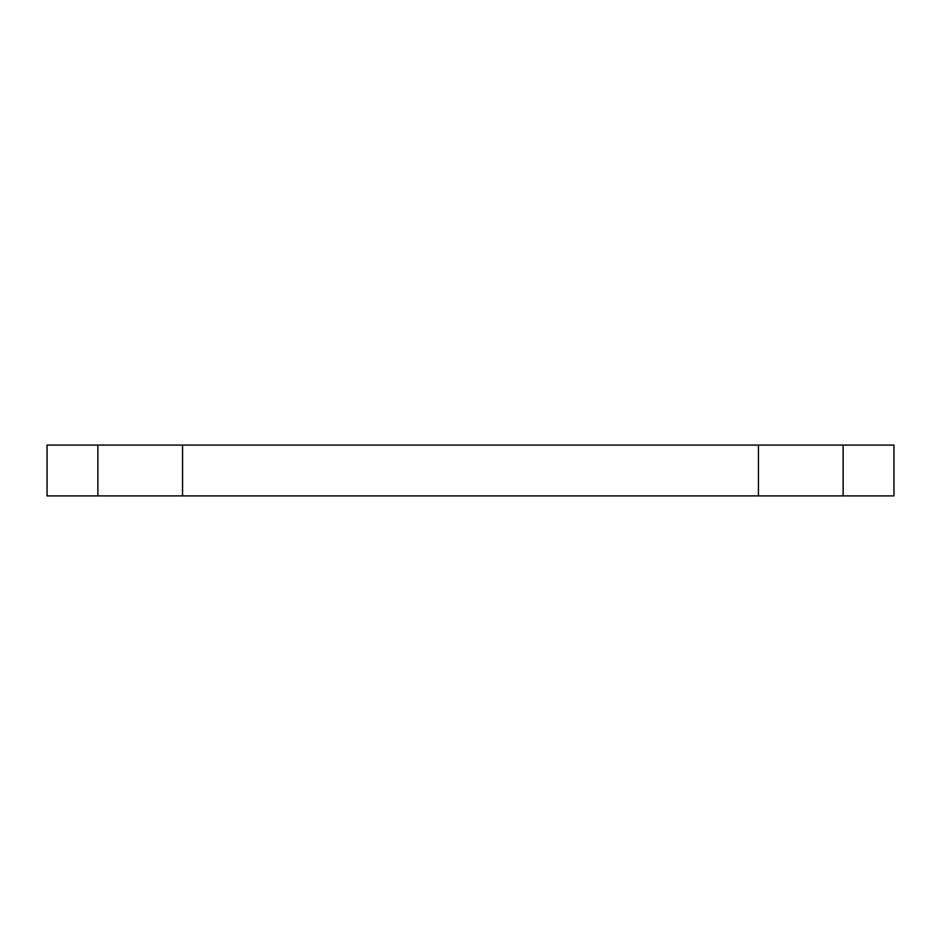 <?xml version="1.0" encoding="UTF-8"?>
<svg xmlns="http://www.w3.org/2000/svg" width="941" height="941" viewBox="0 0 941 941"><rect width="100%" height="100%" fill="white"/><g stroke="black" fill="none" stroke-linecap="round" stroke-linejoin="round"><path stroke-width="1.41" d="M893.95 495.907L47.05 495.907L47.05 445.093L893.95 445.093L893.95 495.907L893.95 445.093L758.446 445.093L758.446 495.907L758.446 445.093L182.554 445.093L182.554 495.907L893.95 495.907M97.864 445.093L47.05 445.093L47.05 495.907L97.864 495.907L97.864 445.093L97.864 495.907L182.554 495.907L182.554 445.093L97.864 445.093M843.136 495.907L843.136 445.093L843.136 495.907"/></g></svg>
